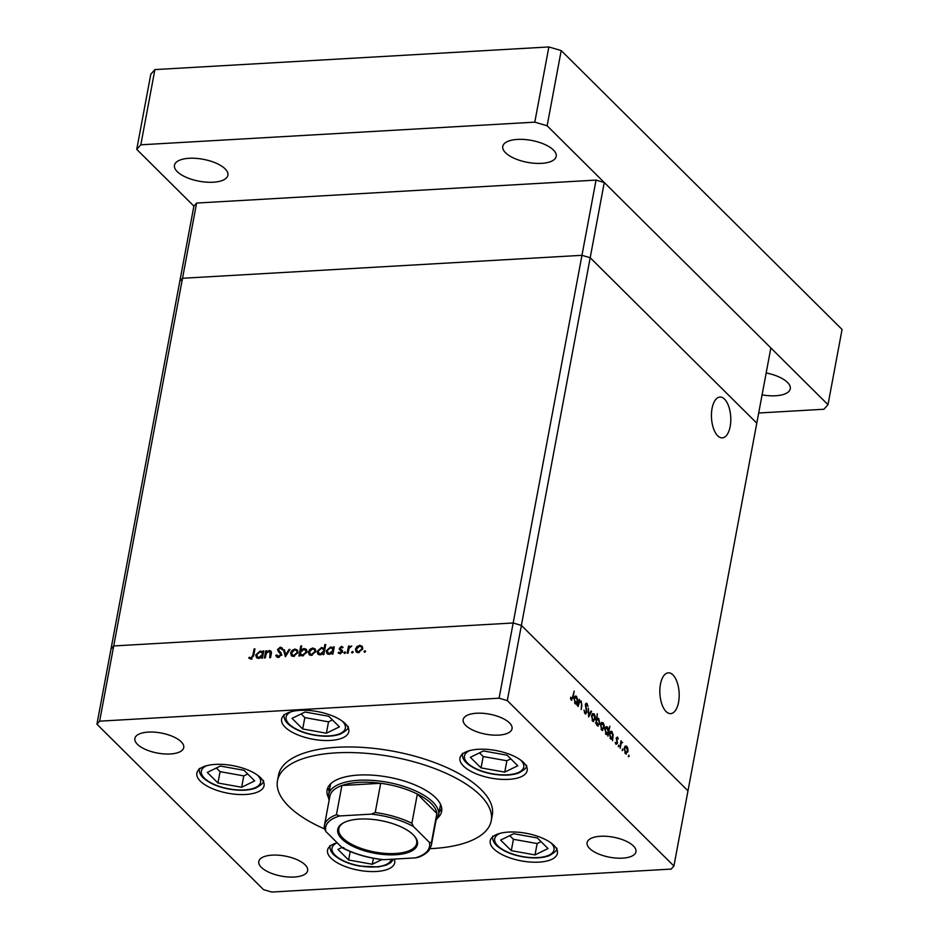 <?xml version="1.0" encoding="UTF-8"?>
<svg xmlns="http://www.w3.org/2000/svg" width="939" height="939" viewBox="0 0 939 939"><rect width="100%" height="100%" fill="white"/><g stroke="black" fill="none" stroke-linecap="round" stroke-linejoin="round"><path stroke-width="1.41" d="M673.909 866.04L507.306 700.623L590.197 257.732L756.787 423.149L687.982 790.838L521.391 625.409L513.163 622.991L113.713 645.95L111.002 649.002L96.928 724.204L263.519 889.632L271.747 892.05L671.185 869.091L673.909 866.04L687.982 790.838L521.391 625.409L513.163 622.991L113.713 645.95L111.002 649.002L179.807 281.313L182.53 278.273L581.969 255.314L590.197 257.732L756.787 423.149L770.86 347.946L604.27 182.518L596.042 180.1L196.603 203.059L193.88 206.111L179.807 281.313L182.53 278.273L196.603 203.059M507.306 700.623L499.09 698.205L581.969 255.314L590.197 257.732L604.27 182.518M499.09 698.205L99.64 721.164L113.713 645.95L182.53 278.273L581.969 255.314L596.042 180.1M330.716 783.76A55.929 22.923 -169.4 0 0 330.446 784.84L328.615 794.594A55.929 22.923 10.6 0 1 372.912 780.415A55.929 22.923 10.6 0 1 432.832 802.047A55.929 22.923 10.6 0 1 438.56 815.158A55.929 22.923 10.6 0 1 436.048 820.146M437.468 818.151A58.253 23.874 -169.4 0 0 441.635 811.413A58.253 23.874 -169.4 0 0 435.673 797.751A58.253 23.874 -169.4 0 0 373.252 775.215A58.253 23.874 -169.4 0 0 327.112 789.981A58.253 23.874 -169.4 0 0 328.556 797.763M328.04 787.269A58.253 23.874 -169.4 0 0 329.213 791.413M430.168 848.668A108.736 44.579 -169.4 0 0 491.261 820.698A108.736 44.579 -169.4 0 0 480.134 795.192A108.736 44.579 -169.4 0 0 363.616 753.125A108.736 44.579 -169.4 0 0 277.486 780.696A108.736 44.579 -169.4 0 0 288.613 806.202A108.736 44.579 -169.4 0 0 324.319 828.855M491.261 820.698L492.294 815.134A108.736 44.579 -169.4 0 0 481.167 789.617A108.736 44.579 -169.4 0 0 364.661 747.55A108.736 44.579 -169.4 0 0 278.531 775.121L277.486 780.696M553.904 845.37A34.18 14.015 -169.4 0 0 517.283 832.154A34.18 14.015 -169.4 0 0 490.217 840.816A34.18 14.015 -169.4 0 0 493.714 848.833A34.18 14.015 -169.4 0 0 530.335 862.049A34.18 14.015 -169.4 0 0 557.402 853.387A34.18 14.015 -169.4 0 0 553.904 845.37M391.258 859.267A30.142 12.348 -169.4 0 1 359.942 865.911A30.142 12.348 -169.4 0 1 334.953 855.042A30.142 12.348 -169.4 0 1 337.183 842.764A34.18 14.015 -169.4 0 0 327.535 850.159A34.18 14.015 -169.4 0 0 331.033 858.176A34.18 14.015 -169.4 0 0 367.642 871.404A34.18 14.015 -169.4 0 0 394.72 862.741A34.18 14.015 -169.4 0 0 394.286 859.091M260.549 777.715A34.18 14.015 -169.4 0 0 223.928 764.499A34.18 14.015 -169.4 0 0 196.861 773.161A34.18 14.015 -169.4 0 0 200.359 781.178A34.18 14.015 -169.4 0 0 236.98 794.394A34.18 14.015 -169.4 0 0 264.047 785.732A34.18 14.015 -169.4 0 0 260.549 777.715M345.294 723.676A34.18 14.015 -169.4 0 0 308.673 710.447A34.18 14.015 -169.4 0 0 281.606 719.121A34.18 14.015 -169.4 0 0 285.104 727.138A34.18 14.015 -169.4 0 0 321.725 740.355A34.18 14.015 -169.4 0 0 348.792 731.692A34.18 14.015 -169.4 0 0 345.294 723.676M523.657 762.597A34.18 14.015 -169.4 0 0 487.036 749.369A34.18 14.015 -169.4 0 0 459.969 758.031A34.18 14.015 -169.4 0 0 463.467 766.048A34.18 14.015 -169.4 0 0 500.088 779.276A34.18 14.015 -169.4 0 0 527.155 770.614A34.18 14.015 -169.4 0 0 523.657 762.597M137.411 744.298A24.86 10.188 10.6 0 1 134.876 738.465A24.86 10.188 10.6 0 1 154.559 732.162A24.86 10.188 10.6 0 1 181.192 741.787A24.86 10.188 10.6 0 1 183.739 747.608A24.86 10.188 10.6 0 1 164.043 753.911A24.86 10.188 10.6 0 1 137.411 744.298M589.633 848.469A24.86 10.188 10.6 0 1 587.098 842.635A24.86 10.188 10.6 0 1 606.782 836.332A24.86 10.188 10.6 0 1 633.414 845.957A24.86 10.188 10.6 0 1 635.961 851.779A24.86 10.188 10.6 0 1 616.266 858.082A24.86 10.188 10.6 0 1 589.633 848.469M305.105 864.819A24.86 10.188 -169.4 0 0 278.472 855.206A24.86 10.188 -169.4 0 0 258.788 861.509A24.86 10.188 -169.4 0 0 261.324 867.343A24.86 10.188 -169.4 0 0 287.956 876.956A24.86 10.188 -169.4 0 0 307.652 870.653A24.86 10.188 -169.4 0 0 305.105 864.819M509.501 722.913A24.86 10.188 -169.4 0 0 482.869 713.3A24.86 10.188 -169.4 0 0 463.185 719.603A24.86 10.188 -169.4 0 0 465.721 725.424A24.86 10.188 -169.4 0 0 492.353 735.049A24.86 10.188 -169.4 0 0 512.048 728.746A24.86 10.188 -169.4 0 0 509.501 722.913M580.959 701.785L579.41 702.478L578.072 706.48L579.41 699.355L579.598 701.069L581.206 700.987L581.84 705.905L581.159 709.544L581.605 704.086L580.959 701.785L578.987 701.586M579.598 701.069L581.206 700.987L579.598 701.069M584.457 712.748L586.488 711.985L585.384 704.579L587.004 703.487L587.978 706.41L586.769 704.438L585.83 704.966L586.922 712.431L585.056 713.699L583.988 710.119L585.795 712.947L584.586 713.018M585.772 714.039L585.056 713.699M586.347 703.182L587.004 703.487L585.772 703.557M586.769 704.438L585.326 705.001M588.636 716.962L588.307 708.182L588.964 715.002L591.112 710.976L591.582 711.433L588.636 716.962M591.582 715.694L592.544 713.64L594.105 713.793L595.22 716.304L595.232 719.309L592.72 721.175L591.582 715.694M592.544 713.64L594.105 713.793L592.298 713.898M593.671 721.621L592.72 721.175M600.549 724.591L601.5 722.537L603.061 722.69L604.176 725.19L604.188 728.206L601.688 730.072L600.549 724.591M601.5 722.537L603.061 722.69L601.253 722.795M602.627 730.519L601.688 730.072M613.202 734.474L612.545 740.707L612.345 739.04L610.655 738.97L609.505 733.441L612.052 731.61L612.78 734.498M610.831 739.134L612.345 739.04L610.655 738.97M611.101 731.176L612.052 731.61L610.197 731.716M628.555 756.752L628.86 755.12L629.107 756.341L628.355 756.376M624.271 748.148L625.221 746.094L626.783 746.247L627.909 748.747L627.909 751.763L625.409 753.618L624.271 748.148M625.221 746.094L626.783 746.247L624.975 746.352M626.348 754.076L625.409 753.618M622.311 750.554L622.616 748.935L622.874 750.144L622.111 750.179M622.111 742.643L621.125 743.488L620.151 748.254L621.043 740.695L621.278 742.174L622.698 742.467L620.691 742.608M620.761 742.209L621.512 741.904M618.425 746.693L618.731 745.061L618.977 746.27L618.226 746.317M616.277 738.019L617.51 737.045L618.226 738.946L617.346 737.913L616.712 738.418L617.475 743.312L616.066 744.345L615.233 742.385L616.207 743.453L617.04 742.925L616.277 738.019M617.346 737.913L616.219 738.453M615.526 743.488L617.04 742.925M608.613 729.99L609.845 726.164L607.979 736.164L607.768 734.509L606.078 734.439L604.939 728.899L607.474 727.068L608.226 730.014M606.254 734.591L607.768 734.509L606.078 734.439M606.535 726.633L607.474 727.068L605.632 727.173M596.112 722.819L597.31 713.71L596.958 718.312L598.659 718.323L599.81 723.84L597.263 725.683L595.596 722.854M596.441 718.347L598.659 718.323L596.418 718.452M598.202 726.129L597.263 725.683M577.743 699.262L577.086 705.494L576.886 703.827L575.196 703.757L574.046 698.229L576.581 696.398L577.321 699.285M575.361 703.921L576.886 703.827L575.196 703.757M575.642 695.963L576.581 696.398L574.738 696.503M570.654 699.039L572.567 697.137L574.21 691.081L572.978 697.665L571.217 699.966L570.666 697.196L571.745 699.132L570.724 699.191M571.816 700.259L571.217 699.966M271.324 653.474L268.988 651.384L266.253 653.415L265.279 657.91L264.422 657.957L265.749 650.833L266.617 650.786L266.371 652.065L269.293 650.504L270.89 651.032L271.242 653.967L270.561 657.605L269.704 657.652L270.174 651.725L271.547 653.098M278.789 650.692L281.559 654.612L278.331 657.406L276.606 656.807L275.82 655.445L276.723 654.906L278.519 656.408L280.702 654.647L277.533 649.565L280.315 647.147L282.557 648.661L281.665 649.295L280.033 648.156L278.402 649.471L280.209 652.1L278.86 650.762M281.547 654.706L279.106 652.253M278.132 651.431L278.73 651.948M281.888 647.71L282.557 648.661M281.665 649.295L280.033 648.156M281.195 652.875L280.655 652.241M285.409 656.748L283.437 649.811L284.364 649.765L285.714 654.812L289.012 649.495L289.94 649.448L285.409 656.748M290.62 652.945L292.052 650.363L294.94 649.037L297.381 650.058L297.863 652.535L293.555 656.408L291.36 655.704L290.62 652.945L291.442 653.767M308.415 651.924L309.847 649.342L312.734 648.004L315.175 649.025L315.668 651.502L311.361 655.387L309.166 654.671L308.415 651.924L309.248 652.746M333.873 648.978L333.145 648.262L333.404 646.948L334.261 646.901L332.922 654.025L332.066 654.072L332.3 652.84L329.178 654.354L326.972 653.603L326.232 650.856L330.587 646.983L332.699 647.652M364.637 652.323L363.992 651.549L364.942 650.692L365.588 651.466L364.637 652.323L363.992 651.549L364.743 652.312M365.6 651.349L364.942 650.692L365.588 651.466M355.435 649.225L356.867 646.642L359.754 645.304L362.196 646.325L362.677 648.802L358.381 652.675L356.186 651.971L355.435 649.225L356.268 650.046M352.231 653.028L351.585 652.265L352.536 651.408L353.181 652.171L352.231 653.028L351.585 652.265L352.348 653.016M353.205 652.065L352.536 651.408L353.181 652.171M348.029 653.157L347.16 653.204L348.498 646.079L349.355 646.032L349.155 647.077L351.796 646.009L349.085 648.309L348.029 653.157M344.625 653.474L343.979 652.699L344.93 651.842L345.575 652.617L344.625 653.474L343.979 652.699L344.73 653.462M345.587 652.499L344.93 651.842L345.575 652.617M339.331 648.333L341.456 646.361L343.052 647.264L342.359 647.91L341.291 647.229L340.2 648.239L342.371 651.56L339.93 653.744L338.11 652.887L338.803 652.194L340.059 652.863L341.503 651.654L339.449 649.412L339.331 648.333L340.787 649.377M342.089 647.581L341.291 647.229M340.317 648.872L342.254 650.481M338.803 652.194L340.74 653.556M342.289 651.877L340.188 650.14M324.777 649.553L324.061 648.849L324.847 644.588L325.716 644.541L323.838 654.542L322.981 654.589L323.216 653.356L320.093 654.882L317.887 654.131L317.147 651.384L321.502 647.499L323.579 648.203M301.043 655.622L300.022 654.612L299.776 655.927L298.919 655.974L300.785 645.973L301.654 645.926L300.867 650.093L303.99 648.509L306.208 649.26L306.947 652.006L302.581 655.891L300.468 655.211M263.401 653.028L262.685 652.312L262.932 650.997L263.789 650.95L262.462 658.075L261.594 658.122L261.828 656.889L258.718 658.403L256.5 657.652L255.76 654.917L260.126 651.032L262.227 651.701M251.077 657.981L252.873 655.387L254.093 648.908L254.95 648.861L253.718 655.445L250.842 658.99L248.753 657.993L249.398 657.218L251.852 658.744M99.64 721.164L96.928 724.204M439.159 811.989A58.253 23.874 -169.4 0 0 441.753 808.549M438.56 815.158L440.379 805.416A55.929 22.923 -169.4 0 0 440.52 804.312M361.022 646.56L359.754 645.304M361.163 646.678L362.513 646.865M356.984 652.488L356.75 651.15M362.489 649.518L361.245 646.748L359.59 646.185L356.292 649.178L358.299 652.687M362.747 648.262L361.245 646.748M359.273 652.535L358.534 651.807L361.82 648.861M356.82 651.232L358.534 651.807M349.214 646.783L348.498 646.079M342.7 647.593L341.456 646.361M341.69 650.246L342.559 650.927L341.69 650.246M342.125 652.265L341.503 651.654M340.822 650.774L340.704 649.694M334.12 647.652L333.404 646.948M333.016 653.544L332.3 652.84M327.77 654.143L327.535 652.758M327.065 651.701L326.232 650.856M331.702 648.086L330.587 646.983M332.089 648.344L333.498 648.614M333.451 651.232L332.183 648.438L330.434 647.851L327.089 650.821L329.143 654.354M333.685 649.941L332.183 648.438M330.105 654.201L329.378 653.485L332.723 650.527M327.652 652.887L329.378 653.485M325.563 645.304L324.847 644.588M323.932 654.072L323.216 653.356M318.685 654.671L318.45 653.286M317.981 652.218L317.147 651.384M322.617 648.603L321.502 647.499M323.004 648.872L324.331 649.119M324.366 651.76L323.098 648.966L321.349 648.38L318.004 651.349L320.058 654.882M324.601 650.457L323.098 648.966M321.021 654.729L320.293 654.002L323.638 651.044M318.567 653.403L320.293 654.002M314.002 649.272L312.734 648.004M314.142 649.377L315.492 649.577M309.964 655.199L309.729 653.849M315.469 652.218L314.225 649.459L312.57 648.884L309.283 651.877L311.279 655.387M315.727 650.962L314.225 649.459M312.253 655.234L311.513 654.506L314.8 651.56M309.811 653.931L311.513 654.506M300.68 655.258L300.867 654.295M301.501 646.689L300.785 645.973M305.234 649.753L303.99 648.509M305.41 649.882L306.783 650.093M307.018 651.478L303.802 649.389L300.445 652.347L300.996 654.436L302.734 655.011L306.091 652.053L305.527 649.988M300.996 654.436L302.464 655.891M303.473 655.739L302.734 655.011M306.748 652.711L306.091 652.053M296.208 650.293L294.94 649.037M296.337 650.398L297.698 650.598M292.17 656.22L291.923 654.87M297.663 653.251L296.431 650.481L294.776 649.905L291.477 652.898L293.473 656.408M297.933 651.983L296.431 650.481M294.459 656.267L293.719 655.528L297.006 652.582M292.006 654.952L293.719 655.528M286.031 655.751L285.808 654.906M284.717 651.091L283.437 649.811M277.392 657.288L275.82 655.445M277.193 656.807L277.838 656.431M277.357 655.962L278.766 657.347M279.317 657.194L278.519 656.408M281.348 655.281L280.702 654.647M281.923 655.07L280.479 653.614M279.165 652.382L277.533 649.565M281.172 648.603L280.315 647.147M281.688 648.52L282.545 648.626M280.162 652.065L281.277 652.957M266.476 651.549L265.749 650.833M270.35 651.901L269.293 650.504M270.678 651.877L271.359 651.924M263.648 651.701L262.932 650.997M262.544 657.593L261.828 656.889M257.298 658.192L257.075 656.807M256.605 655.751L255.76 654.917M261.23 652.136L260.126 651.032M261.617 652.394L263.037 652.664M262.979 655.281L261.723 652.488L259.974 651.912L256.617 654.87L258.683 658.415M263.225 653.99L261.723 652.488M259.634 658.251L258.906 657.535L262.263 654.577M257.18 656.936L258.906 657.535M254.809 649.624L254.093 648.908M250.443 658.978L249.398 657.218M250.772 658.579L251.863 659.248M251.488 658.873L250.478 657.875M624.811 752.785L627.475 751.341L626.618 747.127L624.658 746.869M624.2 748.606L626.301 753.09L625.022 753.16M626.618 747.127L624.705 748.583M620.691 742.585L622.698 742.467M620.515 743.524L621.125 743.488M616.888 743.348L617.475 743.312M610.068 738.16L612.78 736.728L611.888 732.49L609.881 732.22M609.434 733.911L611.594 738.465L610.291 738.535M611.888 732.49L609.939 733.887M605.502 733.617L608.202 732.185L607.322 727.948L605.315 727.678M604.869 729.368L607.028 733.922L605.725 733.993M607.322 727.948L605.373 729.345M601.089 729.239L603.754 727.784L602.897 723.57L600.937 723.312M600.467 725.049L602.58 729.533L601.3 729.603M602.897 723.57L600.972 725.025M596.019 720.6L598.166 725.143L596.887 725.213M596.676 724.849L599.375 723.417L598.483 719.18L596.335 718.922M598.483 719.18L596.535 720.565M592.122 720.342L594.798 718.887L593.941 714.673L591.981 714.415M591.511 716.152L593.612 720.636L592.345 720.706M593.941 714.673L592.016 716.128M590.842 711.48L591.582 711.433M578.811 702.513L579.41 702.478M574.609 702.947L577.321 701.515L576.429 697.278L574.422 697.008M573.975 698.698L576.135 703.252L574.832 703.323M576.429 697.278L574.48 698.675M570.501 698.569L571.147 698.534M730.178 426.459A20.447 9.636 86.7 0 0 719.943 397.056A20.447 9.636 86.7 0 0 712.055 408.465A20.447 9.636 86.7 0 0 722.291 437.867A20.447 9.636 86.7 0 0 730.178 426.459M678.568 702.219A20.447 9.636 86.7 0 0 668.345 672.817A20.447 9.636 86.7 0 0 660.457 684.226A20.447 9.636 86.7 0 0 670.681 713.628A20.447 9.636 86.7 0 0 678.568 702.219M548.024 848.563L537.354 837.964L513.656 833.715L500.628 840.076L511.297 850.664L534.995 854.913L548.024 848.563M509.736 835.64L513.433 839.302L537.131 843.551L541.052 841.626M537.131 843.551L534.995 854.913M513.433 839.302L511.297 850.664M341.937 847.483L337.946 849.419L348.615 860.018L372.314 864.256L381.88 859.596M373.429 858.293L372.314 864.256M350.212 851.532L348.615 860.018M517.776 765.778L507.107 755.191L483.409 750.942L470.38 757.292L481.05 767.891L504.748 772.128L517.776 765.778M479.489 752.855L483.186 756.529L506.884 760.766L510.804 758.853M506.884 760.766L504.748 772.128M483.186 756.529L481.05 767.891M339.413 726.856L328.744 716.269L305.046 712.02L292.017 718.37L302.687 728.969L326.385 733.218L339.413 726.856M301.126 713.933L304.823 717.607L328.521 721.845L332.441 719.931M328.521 721.845L326.385 733.218M304.823 717.607L302.687 728.969M254.68 780.908L244.011 770.309L220.313 766.06L207.284 772.421L217.954 783.009L241.652 787.258L254.68 780.908M216.381 767.985L220.078 771.647L243.776 775.896L247.696 773.982M243.776 775.896L241.652 787.258M220.078 771.647L217.954 783.009M225.125 168.879A27.184 11.139 -169.4 0 0 196.005 158.362A27.184 11.139 -169.4 0 0 174.466 165.252A27.184 11.139 -169.4 0 0 177.248 171.637A27.184 11.139 -169.4 0 0 206.38 182.154A27.184 11.139 -169.4 0 0 227.907 175.253A27.184 11.139 -169.4 0 0 225.125 168.879M762.081 394.861A27.184 11.139 -169.4 0 0 790.274 388.793A27.184 11.139 -169.4 0 0 787.492 382.419A27.184 11.139 -169.4 0 0 766.189 372.959M553.435 150.017A27.184 11.139 -169.4 0 0 524.314 139.488A27.184 11.139 -169.4 0 0 502.776 146.39A27.184 11.139 -169.4 0 0 505.558 152.764A27.184 11.139 -169.4 0 0 534.69 163.28A27.184 11.139 -169.4 0 0 556.217 156.39A27.184 11.139 -169.4 0 0 553.435 150.017M758.689 413.007L823.926 409.251L827.998 404.674L547.132 125.791L534.796 122.152L140.827 144.806L136.742 149.371L193.88 206.111M827.998 404.674L842.072 329.472L561.205 50.577L548.869 46.95L154.9 69.592L150.815 74.169L136.742 149.371M140.827 144.806L154.9 69.592M534.796 122.152L548.869 46.95M547.132 125.791L561.205 50.577M341.89 838.961A40.541 16.62 10.6 0 1 343.369 822.904A40.541 16.62 10.6 0 1 379.121 820.299A40.541 16.62 10.6 0 1 413.301 834.853A40.541 16.62 10.6 0 1 414.569 836.226A40.541 16.62 10.6 0 1 394.18 854.819A40.541 16.62 10.6 0 1 341.89 838.961M343.85 822.646A39.614 16.233 -169.4 0 0 338.815 828.785A39.614 16.233 -169.4 0 0 342.864 838.081A39.614 16.233 -169.4 0 0 385.307 853.398A39.614 16.233 -169.4 0 0 416.693 843.363A39.614 16.233 -169.4 0 0 414.216 835.816M429.276 842.248L431.388 842.694A54.368 22.29 10.6 0 1 431.294 845.523L436.776 816.273A54.368 22.29 -169.4 0 0 436.858 813.444A54.368 22.29 -169.4 0 0 431.212 803.514A54.368 22.29 -169.4 0 0 417.339 794.065A54.368 22.29 -169.4 0 0 380.694 783.279L341.902 785.509A54.368 22.29 -169.4 0 0 329.882 796.272L324.413 825.51A54.368 22.29 10.6 0 1 336.432 814.759L339.848 815.932A52.819 21.656 -169.4 0 0 325.915 831.567L341.726 847.283A52.819 21.656 -169.4 0 0 383.91 859.69L415.343 857.882A52.819 21.656 -169.4 0 0 429.276 842.248L413.465 826.543A52.819 21.656 -169.4 0 0 371.281 814.136L339.848 815.932M371.281 814.136L375.224 812.528L380.694 783.279A54.368 22.29 -169.4 0 0 341.902 785.509L336.432 814.759M431.388 842.694L436.858 813.444L417.339 794.065L411.869 823.303L413.465 826.543M329.155 800.145A55.929 22.923 10.6 0 1 328.615 794.594M325.915 831.567L324.319 828.339A54.368 22.29 10.6 0 1 324.413 825.51L324.319 828.785M343.838 847.717L341.726 847.283M383.91 859.69L382.326 859.654C367.372 857.8 354.167 853.938 342.712 848.046M431.294 845.523L428.853 850.628C423.501 856.204 417.526 857.436 417.691 857.46L415.343 857.882M342.336 650.704L341.174 649.553M271.042 655.011L270.326 654.307M253.589 656.091L252.873 655.387M499.982 833.363A30.142 12.348 -169.4 0 0 497.6 845.652A30.142 12.348 -169.4 0 0 522.624 856.568A30.142 12.348 -169.4 0 0 550.993 842.905M469.735 750.59A30.142 12.348 -169.4 0 0 467.352 762.867A30.142 12.348 -169.4 0 0 492.376 773.783A30.142 12.348 -169.4 0 0 520.746 760.132M291.372 711.668A30.142 12.348 -169.4 0 0 288.989 723.946A30.142 12.348 -169.4 0 0 314.013 734.861A30.142 12.348 -169.4 0 0 342.383 721.211M206.627 765.708A30.142 12.348 -169.4 0 0 204.244 777.997A30.142 12.348 -169.4 0 0 229.269 788.913A30.142 12.348 -169.4 0 0 257.638 775.262M375.224 812.528A54.368 22.29 10.6 0 1 411.869 823.303M340.458 649.049L341.831 650.422M339.026 652.464L340.411 653.826M341.291 650.856L342.665 652.229M279.963 652.981L281.336 654.354M281.113 648.544L282.486 649.905M617.134 737.808L616.301 737.854M616.536 743.606L615.608 743.665M586.359 704.238L585.455 704.285M492.682 836.086C492.2 839.724 493.75 843.093 497.33 846.192C503.621 851.344 512.048 854.866 522.6 856.779C533.106 858.575 541.885 858.246 548.928 855.793C554.961 852.495 557.59 849.924 556.815 848.093M330 845.44C329.507 849.067 331.068 852.436 334.648 855.546C340.939 860.687 349.367 864.22 359.919 866.134L378.394 866.932L386.246 865.148L390.847 862.601L393.605 859.126M462.434 753.313C461.953 756.94 463.502 760.308 467.082 763.419C473.373 768.56 481.801 772.093 492.353 774.006C502.858 775.802 511.638 775.473 518.68 773.02C524.713 769.722 527.342 767.151 526.568 765.308M284.071 714.391C283.59 718.018 285.139 721.387 288.719 724.497C295.01 729.638 303.438 733.171 313.99 735.084C324.495 736.88 333.263 736.552 340.317 734.098C346.35 730.8 348.979 728.23 348.205 726.387M199.326 768.431C198.845 772.069 200.394 775.438 203.974 778.537C210.266 783.689 218.693 787.211 229.257 789.124C239.75 790.92 248.53 790.591 255.572 788.138C261.617 784.84 264.246 782.281 263.46 780.438"/></g></svg>
